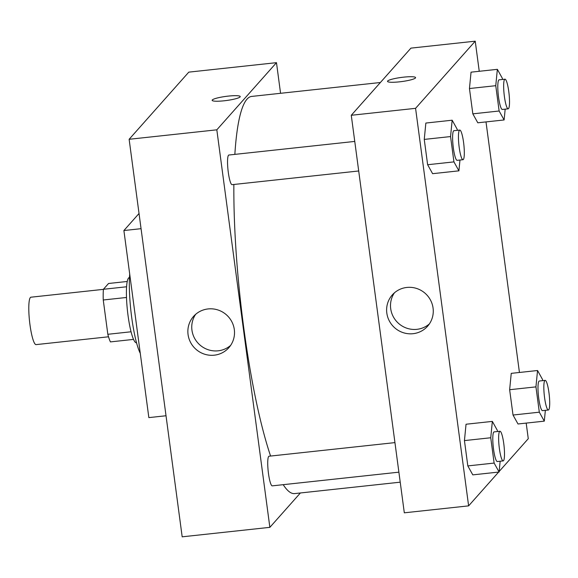 <?xml version="1.0" encoding="UTF-8"?>
<svg xmlns="http://www.w3.org/2000/svg" width="578" height="578" viewBox="0 0 578 578"><rect width="100%" height="100%" fill="white"/><g stroke="black" fill="none" stroke-linecap="round" stroke-linejoin="round"><path stroke-width="0.87" d="M103.397 289.361L30.93 297.2A23.85 3.959 83.8 0 0 29.557 321.332A23.85 3.959 83.8 0 0 36.06 344.618L108.527 336.786M131.047 331.779L107.833 334.294L103.252 299.989A32.028 5.318 83.8 0 1 103.404 289.282L108.556 283.487L127.261 281.472M107.833 334.294A32.028 5.318 83.8 0 0 110.427 341.901L133.518 339.402M136.531 342.754L136.394 342.768A32.794 5.44 -96.2 0 1 127.463 310.754A32.794 5.44 -96.2 0 1 129.349 277.563L129.479 277.548M126.495 297.475L103.252 299.989M126.604 286.775L103.404 289.282M129.703 274.095A47.699 7.911 83.8 0 0 140.281 353.368M139.038 213.492L123.894 230.535L148.849 417.612L166.023 415.755M141.061 228.678L123.894 230.535M188.789 72.134L129.132 139.291L182.178 536.825L129.132 139.291L188.789 72.134L276.479 62.662L280.561 93.296M394.947 442.611L269.059 456.215A14.905 2.471 83.8 0 0 268.206 471.301A14.905 2.471 83.8 0 0 272.267 485.86L398.892 472.168M300.401 492.962L269.861 527.346L216.822 129.819L276.479 62.662M354.762 141.422L228.874 155.027A14.905 2.471 83.8 0 0 228.021 170.113A14.905 2.471 83.8 0 0 232.081 184.671L358.707 170.98M380.389 82.51L251.705 96.418A199.742 33.141 83.8 0 0 234.856 154.384M233.859 184.476A199.742 33.141 83.8 0 0 270.583 456.049M283.206 484.675A199.742 33.141 83.8 0 0 294.636 493.59L400.229 482.175M208.102 308.934A23.582 22.997 41.6 0 1 231.72 321.527A23.582 22.997 41.6 0 1 228.823 347.718A23.582 22.997 41.6 0 1 195.913 349.249A23.582 22.997 41.6 0 1 193.558 316.39A23.582 22.997 41.6 0 1 208.102 308.934M216.822 129.819L129.132 139.291M269.861 527.346L182.178 536.825M224.105 100.796A14.161 2.081 172.4 0 1 212.155 100.319A14.161 2.081 172.4 0 1 225.911 96.389A14.161 2.081 172.4 0 1 240.224 96.577A14.161 2.081 172.4 0 1 224.105 100.796M195.639 314.338A23.582 22.997 -138.4 0 0 199.8 344.878A23.582 22.997 -138.4 0 0 230.622 345.406M240.224 96.577A14.161 2.081 -7.6 0 0 225.911 96.396A14.161 2.081 -7.6 0 0 212.155 100.326M498.633 472.074L468.621 505.866L404.311 512.816L351.272 115.282L410.929 48.126L475.232 41.175L479.249 71.289M499.154 471.482L528.27 438.709L526.19 423.103M519.434 372.47L486.004 121.915M466.041 424.238L464.437 440.602L467.819 465.911L472.797 474.87L467.819 465.911L464.437 440.602L466.041 424.238L492.348 421.398L497.326 430.35L497.485 431.528M425.856 123.049L424.252 139.414L427.633 164.73L432.611 173.682L427.633 164.73L424.252 139.414L425.856 123.049L452.162 120.21L457.14 129.161L457.299 130.339M471.048 72.171L469.452 88.535L472.826 113.844L477.804 122.796L472.826 113.844L469.452 88.535L471.048 72.171L497.355 69.331L502.333 78.283L502.492 79.461M468.621 505.866L415.575 108.332L475.232 41.175M517.996 423.985L513.018 415.033L517.996 423.985L544.303 421.145L539.317 412.186L535.943 386.877L537.547 370.512L542.525 379.471L542.677 380.649M509.637 389.716L513.018 415.033L509.637 389.716L511.241 373.359L509.637 389.716L535.943 386.877M413.032 333.701A23.582 22.997 41.6 0 1 389.413 321.101A23.582 22.997 41.6 0 1 392.31 294.91A23.582 22.997 41.6 0 1 425.22 293.378A23.582 22.997 41.6 0 1 427.575 326.238A23.582 22.997 41.6 0 1 413.032 333.701M415.575 108.332L351.272 115.282M415.596 77.625A14.161 2.081 -7.6 0 0 402.461 77.286A14.161 2.081 -7.6 0 0 387.679 80.999A14.161 2.081 172.4 0 1 402.469 77.286A14.161 2.081 172.4 0 1 415.596 77.618A14.161 2.081 172.4 0 1 401.833 81.556A14.161 2.081 172.4 0 1 387.52 81.368A14.161 2.081 172.4 0 1 387.679 80.992A14.161 2.081 -7.6 0 0 387.527 81.368M394.398 292.851A23.582 22.997 -138.4 0 0 394.044 318.03A23.582 22.997 -138.4 0 0 416.911 329.33A23.582 22.997 -138.4 0 0 429.375 323.926M500.158 461.222L499.103 472.024L494.125 463.072L490.744 437.756L492.348 421.398M499.97 431.26L494.125 431.889A14.905 2.471 83.8 0 0 493.265 446.975A14.905 2.471 83.8 0 0 497.326 461.533L503.171 460.897A14.905 2.471 83.8 0 0 503.517 460.695A14.905 2.471 83.8 0 0 503.9 444.706A14.905 2.471 83.8 0 0 499.97 431.26A14.905 2.471 83.8 0 0 499.11 446.346A14.905 2.471 83.8 0 0 503.171 460.897M499.103 472.024L472.797 474.87M494.125 463.072L467.819 465.911M490.744 437.756L464.437 440.602M459.972 160.034L458.918 170.835L453.94 161.883L450.558 136.567L452.162 120.21M459.785 130.072L453.932 130.7A14.905 2.471 83.8 0 0 453.08 145.786A14.905 2.471 83.8 0 0 457.14 160.344L462.985 159.709A14.905 2.471 83.8 0 0 463.332 159.506A14.905 2.471 83.8 0 0 463.715 143.517A14.905 2.471 83.8 0 0 459.785 130.072A14.905 2.471 83.8 0 0 458.925 145.157A14.905 2.471 83.8 0 0 462.985 159.709M458.918 170.835L432.611 173.682M453.94 161.883L427.633 164.73M450.558 136.567L424.252 139.414M545.357 410.344L544.303 421.145M545.162 380.375L539.317 381.01A14.905 2.471 83.8 0 0 538.465 396.096A14.905 2.471 83.8 0 0 542.525 410.647L548.37 410.019A14.905 2.471 83.8 0 0 548.717 409.809A14.905 2.471 83.8 0 0 549.1 393.828A14.905 2.471 83.8 0 0 545.162 380.375A14.905 2.471 83.8 0 0 544.31 395.46A14.905 2.471 83.8 0 0 548.37 410.019M537.547 370.512L511.241 373.359M539.317 412.186L513.018 415.033M505.172 109.155L504.11 119.957L499.132 111.005L495.758 85.689L497.355 69.331M504.977 79.193L499.132 79.822A14.905 2.471 83.8 0 0 498.272 94.908A14.905 2.471 83.8 0 0 502.34 109.459L508.185 108.83A14.905 2.471 83.8 0 0 508.532 108.628A14.905 2.471 83.8 0 0 508.915 92.639A14.905 2.471 83.8 0 0 504.977 79.193A14.905 2.471 83.8 0 0 504.124 94.279A14.905 2.471 83.8 0 0 508.185 108.83M504.11 119.957L477.804 122.796M499.132 111.005L472.826 113.844M495.758 85.689L469.452 88.535"/></g></svg>
